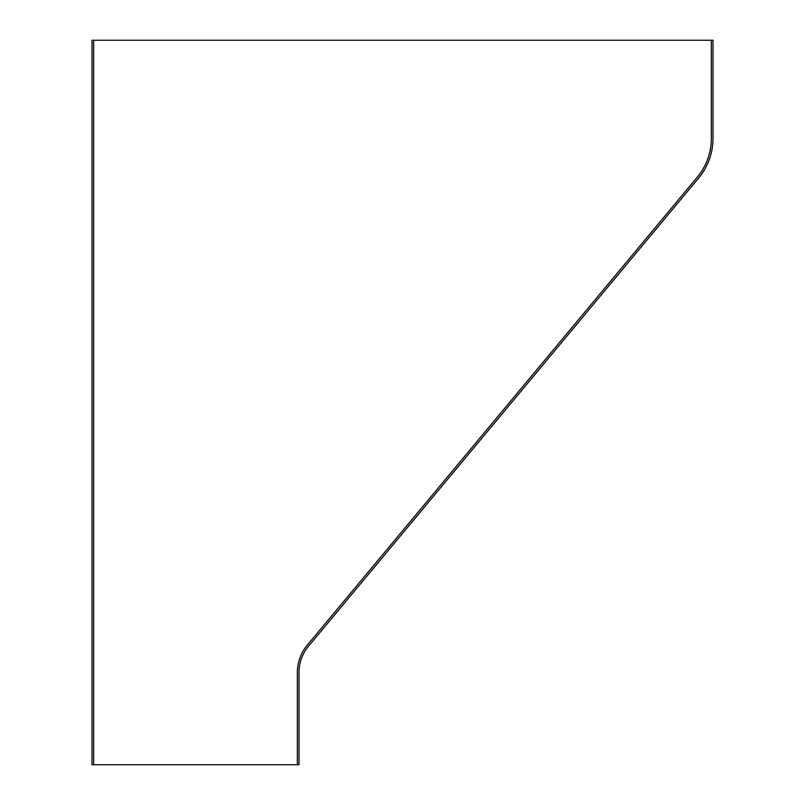<?xml version="1.0" encoding="UTF-8"?>
<svg xmlns="http://www.w3.org/2000/svg" width="805" height="805" viewBox="0 0 805 805"><rect width="100%" height="100%" fill="white"/><g stroke="black" fill="none" stroke-linecap="round" stroke-linejoin="round"><path stroke-width="1.21" d="M93.652 40.25L93.652 764.75L92.001 764.75L92.001 40.25L712.999 40.25L712.999 138.359A62.096 62.096 0 0 1 698.609 178.116L308.597 646.133A41.397 41.397 0 0 0 298.997 672.638L298.997 764.75L297.347 764.75L297.347 672.638A43.057 43.057 0 0 1 307.319 645.067L697.331 177.06A60.445 60.445 0 0 0 711.348 138.359L711.348 40.25M297.347 764.75L93.652 764.75"/></g></svg>
